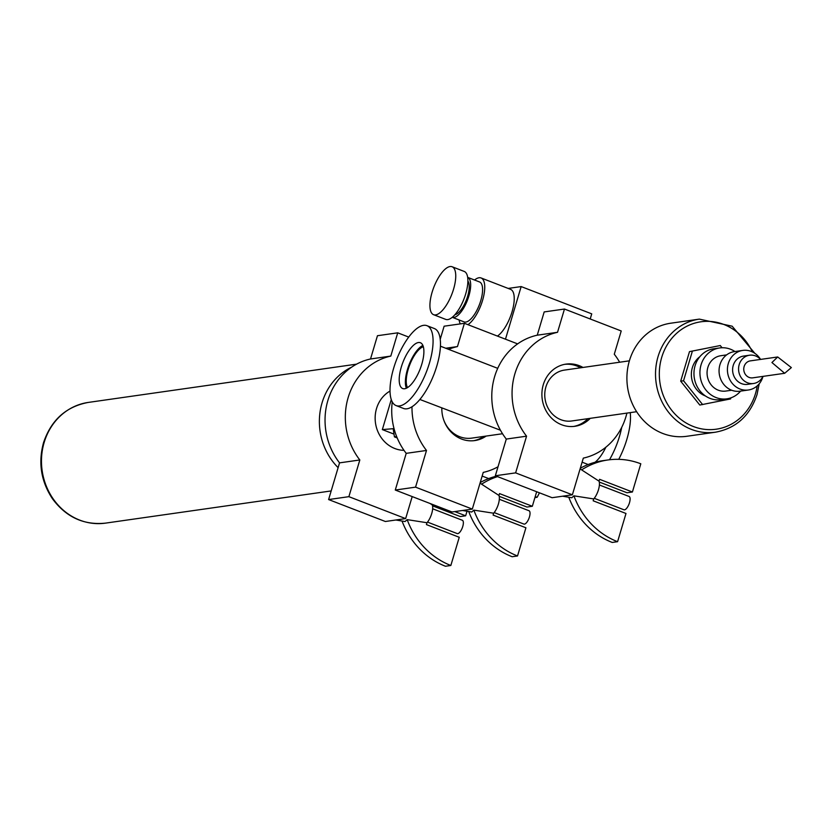 <?xml version="1.0" encoding="UTF-8"?>
<svg xmlns="http://www.w3.org/2000/svg" width="833" height="833" viewBox="0 0 833 833"><rect width="100%" height="100%" fill="white"/><g stroke="black" fill="none" stroke-linecap="round" stroke-linejoin="round"><path stroke-width="1.25" d="M407.545 387.574A22.845 8.59 111.1 0 1 409.701 364.927A22.845 8.59 111.1 0 1 423.341 346.715M443.874 420.363A28.551 25.885 81.9 0 0 471.749 438.127L502.528 433.733M500.456 430.234L419.863 399.465M406.369 388.22A24.553 9.236 111.1 0 1 407.462 369.488A24.553 9.236 111.1 0 1 422.904 345.445M401.287 367.103A24.553 9.236 111.1 0 1 420.405 342.738A24.553 9.236 111.1 0 1 420.165 368.967A24.553 9.236 111.1 0 1 402.693 388.542A24.553 9.236 111.1 0 1 401.287 367.103M393.655 368.196A42.827 16.119 111.1 0 1 426.985 325.693A42.827 16.119 111.1 0 1 426.579 371.445A42.827 16.119 111.1 0 1 396.112 405.588A42.827 16.119 111.1 0 1 393.655 368.196M426.985 325.693L434.389 328.556A42.827 16.119 111.1 0 1 433.983 374.309A42.827 16.119 111.1 0 1 403.505 408.451L396.112 405.588M618.732 459.337A42.827 16.119 -68.9 0 0 626.843 439.387A42.827 16.119 -68.9 0 0 630.237 412.627M609.517 459.754A42.827 16.119 -68.9 0 0 619.44 436.534A42.827 16.119 -68.9 0 0 621.73 427.329M582.111 462.18L587.952 464.439A28.551 10.746 -68.9 0 0 588.202 464.522M595.043 462.273A28.551 10.746 -68.9 0 0 605.872 447.206M534.911 497.613L537.108 497.301A25.698 9.673 -68.9 0 0 539.43 492.803M467.948 324.683A25.698 9.673 -68.9 0 0 482.838 299.443A25.698 9.673 -68.9 0 0 481.089 277.962A25.698 9.673 -68.9 0 0 474.56 280.023M459.118 319.976A25.698 9.673 -68.9 0 0 460.357 323.891M465.824 322.069A21.419 8.059 -68.9 0 0 480.1 302.743A21.419 8.059 -68.9 0 0 479.548 281.95L467.677 277.368A21.419 8.059 -68.9 0 1 468.156 298.204A21.419 8.059 -68.9 0 1 453.902 317.467A21.419 8.059 -68.9 0 1 452.236 317.311L464.106 321.902A21.419 8.059 -68.9 0 0 465.824 322.069M454.86 314.749A18.555 6.987 -68.9 0 0 466.418 299.838A18.555 6.987 -68.9 0 0 467.896 281.033M433.566 314.687L445.707 319.383A25.698 9.673 -68.9 0 0 447.769 319.591A25.698 9.673 -68.9 0 0 464.897 296.392A25.698 9.673 -68.9 0 0 464.241 271.443L452.1 266.747A25.698 9.673 -68.9 0 0 433.816 287.239A25.698 9.673 -68.9 0 0 433.566 314.687A25.698 9.673 -68.9 0 0 435.628 314.895A25.698 9.673 -68.9 0 0 452.756 291.706A25.698 9.673 -68.9 0 0 452.1 266.747M481.089 277.962L510.577 289.353A25.698 9.673 111.1 0 1 512.326 310.844A25.698 9.673 111.1 0 1 497.436 336.084M590.212 318.987L591.732 313.854L521.166 286.573L508.182 288.426M505.475 339.187L521.166 286.573M482.151 476.06L488.69 478.59M535.223 496.572L537.108 497.301M396.643 436.554L394.436 436.877L393.166 428.693L382.337 429.599L391.271 399.611M394.009 434.118L382.337 429.599M394.436 436.877L397.206 437.939M402.079 521.135A77.885 70.618 81.9 0 0 445.478 566.253L450.84 565.482A77.885 70.618 -98.1 0 1 407.181 519.636L426.985 522.739L426.434 524.592L459.254 537.285L450.84 565.482M432.535 505.829L460.295 516.564L465.657 515.794L454.776 511.587M407.181 519.636L405.067 521.541L395.852 520M467.001 511.295L465.657 515.794M432.452 504.413L432.285 504.965L430.026 503.476M426.985 522.739A11.423 4.3 -68.9 0 0 432.285 504.965M427.506 522.104L457.202 533.578A7.143 2.686 -68.9 0 0 457.765 533.63A7.143 2.686 -68.9 0 0 462.534 527.195A7.143 2.686 -68.9 0 0 462.346 520.261L432.65 508.786M404.005 450.351A31.404 28.478 -98.1 0 1 394.873 448.539A31.404 28.478 -98.1 0 1 375.267 421.05A31.404 28.478 -98.1 0 1 390.011 391.083M397.726 332.825L377.453 335.72L370.518 358.981A64.245 58.248 81.9 0 0 339.541 462.867L328.608 499.561L385.356 521.5L405.64 518.605L348.881 496.666L359.825 459.972A64.245 58.248 -98.1 0 1 390.792 356.087L397.726 332.825L408.743 337.084M328.608 499.561L348.881 496.666M412.2 496.583L405.64 518.605M339.541 462.867L359.825 459.972M390.792 356.087L370.518 358.981M468.76 511.618A77.885 70.618 81.9 0 0 512.149 556.736L517.522 555.965A77.885 70.618 -98.1 0 1 473.852 510.129L493.657 513.222L493.105 515.086L525.925 527.768L517.522 555.965M496.426 476.184A77.885 70.618 81.9 0 0 480.224 482.526M499.206 496.312L526.966 507.047L532.329 506.277L499.508 493.594L498.957 495.458L481.589 484.181A77.885 70.618 -98.1 0 1 497.53 476.611M473.852 510.129L471.738 512.024L462.523 510.483M480.079 483.025L481.589 484.181M536.671 491.73L532.329 506.277M493.657 513.222A11.423 4.3 -68.9 0 0 498.957 495.458M494.177 512.587L523.874 524.061A7.143 2.686 -68.9 0 0 524.446 524.124A7.143 2.686 -68.9 0 0 529.205 517.678A7.143 2.686 -68.9 0 0 529.017 510.744L499.331 499.269M473.613 440.719A31.404 28.478 81.9 0 0 483.775 436.409M486.128 436.076A31.404 28.478 -98.1 0 1 474.789 440.574A31.404 28.478 -98.1 0 1 461.544 439.033A31.404 28.478 -98.1 0 1 441.823 407.951M392.249 401.902A64.245 58.248 81.9 0 0 406.212 453.35L395.279 490.043L452.038 511.983L472.311 509.088L415.552 487.149L426.496 450.455A64.245 58.248 -98.1 0 1 411.991 406.754M448.591 349.35A64.245 58.248 -98.1 0 1 457.463 346.57L464.397 323.308L517.626 343.883M464.397 323.308L444.124 326.203L440.24 339.239M395.279 490.043L415.552 487.149M498.03 466.761A64.245 58.248 -98.1 0 1 483.244 472.394L472.311 509.088M406.212 453.35L426.496 450.455M457.463 346.57L445.749 348.246M568.824 497.343A77.885 70.618 81.9 0 0 612.224 542.45L617.586 541.689A77.885 70.618 -98.1 0 1 573.916 495.843L593.731 498.936L593.179 500.8L626 513.482L617.586 541.689M580.153 468.74L581.653 469.895A77.885 70.618 -98.1 0 1 607.965 459.962L602.592 460.722A77.885 70.618 81.9 0 0 580.299 468.25M599.271 482.036L627.03 492.761L632.403 492.001L599.583 479.319L599.031 481.172L581.653 469.895M573.916 495.843L571.813 497.749L562.598 496.208M607.965 459.962A77.885 70.618 -98.1 0 1 640.806 463.794L632.403 492.001M593.731 498.936A11.423 4.3 -68.9 0 0 599.031 481.172M594.252 498.311L623.938 509.786A7.143 2.686 -68.9 0 0 624.511 509.838A7.143 2.686 -68.9 0 0 629.269 503.403A7.143 2.686 -68.9 0 0 629.092 496.468L599.396 484.993M580.643 367.79A31.404 28.478 81.9 0 0 564.816 364.313M573.677 426.444A31.404 28.478 81.9 0 0 587.9 418.666M590.264 418.333A31.404 28.478 -98.1 0 1 574.864 426.298A31.404 28.478 -98.1 0 1 561.619 424.747A31.404 28.478 -98.1 0 1 541.981 391.885A31.404 28.478 -98.1 0 1 565.992 364.115A31.404 28.478 -98.1 0 1 579.237 365.666A31.404 28.478 -98.1 0 1 583.006 367.457M564.472 309.033L544.188 311.927L537.254 335.189A64.245 58.248 81.9 0 0 506.287 439.074L495.343 475.768L552.102 497.707L572.375 494.812L515.627 472.873L526.56 436.18A64.245 58.248 -98.1 0 1 557.537 332.294L564.472 309.033L592.846 319.997L621.22 330.972L614.285 354.233A64.245 58.248 -98.1 0 1 619.637 362.22M495.343 475.768L515.627 472.873M626.905 413.106A64.245 58.248 -98.1 0 1 583.319 458.119L572.375 494.812M506.287 439.074L526.56 436.18M557.537 332.294L537.254 335.189M715.474 432.192A57.102 51.771 81.9 0 1 656.154 382.972A57.102 51.771 81.9 0 1 699.345 319.122L670.721 323.214A57.102 51.771 81.9 0 0 627.53 387.053A57.102 51.771 81.9 0 0 686.85 436.273L715.474 432.192C736.028 428.349 749.887 415.823 757.03 394.592L759.196 383.815M722.044 347.746L720.274 345.539L689.495 351.63L680.686 381.17L699.793 405.036L730.562 398.934L730.885 397.862M791.35 367.592L784.676 373.288L771.931 362.532L777.699 356.972L791.35 367.592M784.582 373.299L752.751 377.838A8.569 7.768 -98.1 0 1 743.848 370.456A8.569 7.768 -98.1 0 1 750.325 360.876L777.699 356.972M720.274 345.539L689.495 351.63M692.358 351.224L683.549 380.764L680.686 381.17M683.549 380.764L702.656 404.619M629.384 360.835L564.482 370.091A25.698 23.293 81.9 0 0 545.042 398.83A25.698 23.293 81.9 0 0 571.74 420.977L636.641 411.71M699.824 356.722A22.127 20.065 81.9 0 0 691.598 377.911A22.127 20.065 81.9 0 0 705.426 395.956M734.945 351.536A25.698 23.293 81.9 0 0 719.639 347.955L713.673 348.808A25.698 23.293 81.9 0 0 694.243 377.536A25.698 23.293 81.9 0 0 720.941 399.684L726.907 398.83A25.698 23.293 81.9 0 0 740.589 391.114M719.639 347.955A25.698 23.293 81.9 0 0 700.209 376.683A25.698 23.293 81.9 0 0 726.907 398.83M726.615 354.889L720.753 355.733A17.847 16.181 81.9 0 0 707.259 375.683A17.847 16.181 81.9 0 0 725.793 391.062L731.655 390.229M760.56 359.398A19.992 18.118 81.9 0 0 742.755 350.422L734.394 351.62A19.992 18.118 81.9 0 0 719.275 373.965A19.992 18.118 81.9 0 0 740.037 391.187L748.398 390A19.992 18.118 81.9 0 0 762.851 376.891A19.992 18.118 81.9 0 0 762.986 376.401M742.755 350.422A19.992 18.118 81.9 0 0 727.636 372.767A19.992 18.118 81.9 0 0 748.398 390M760.581 359.419A14.276 12.943 81.9 0 0 749.523 355.222L743.557 356.076A14.276 12.943 81.9 0 0 732.759 372.039A14.276 12.943 81.9 0 0 747.597 384.346L753.553 383.492A14.276 12.943 81.9 0 0 762.997 376.381M749.523 355.222A14.276 12.943 81.9 0 0 738.725 371.185A14.276 12.943 81.9 0 0 753.553 383.492M757.218 385.866A54.249 49.189 -98.1 0 1 755.489 393.613A54.249 49.189 -98.1 0 1 681.852 420.155A54.249 49.189 -98.1 0 1 675.459 334.418A54.249 49.189 -98.1 0 1 752.376 351.922M351.641 367.155A60.965 55.27 81.9 0 0 322.079 402.766A60.965 55.27 81.9 0 0 338.125 467.646M44.17 442.417A60.965 55.27 -98.1 0 1 88.246 402.433C66.036 406.619 51.125 420.061 43.503 442.76C38.068 462.804 41.056 481.474 52.458 498.769C66.182 517.21 83.852 525.331 105.468 523.134A60.965 55.27 -98.1 0 1 44.17 442.417M440.449 346.195L497.718 368.342M699.345 319.122L732.155 326.192L754.844 353.338M356.597 364.146L88.246 402.433M331.18 490.929L105.468 523.134"/></g></svg>
